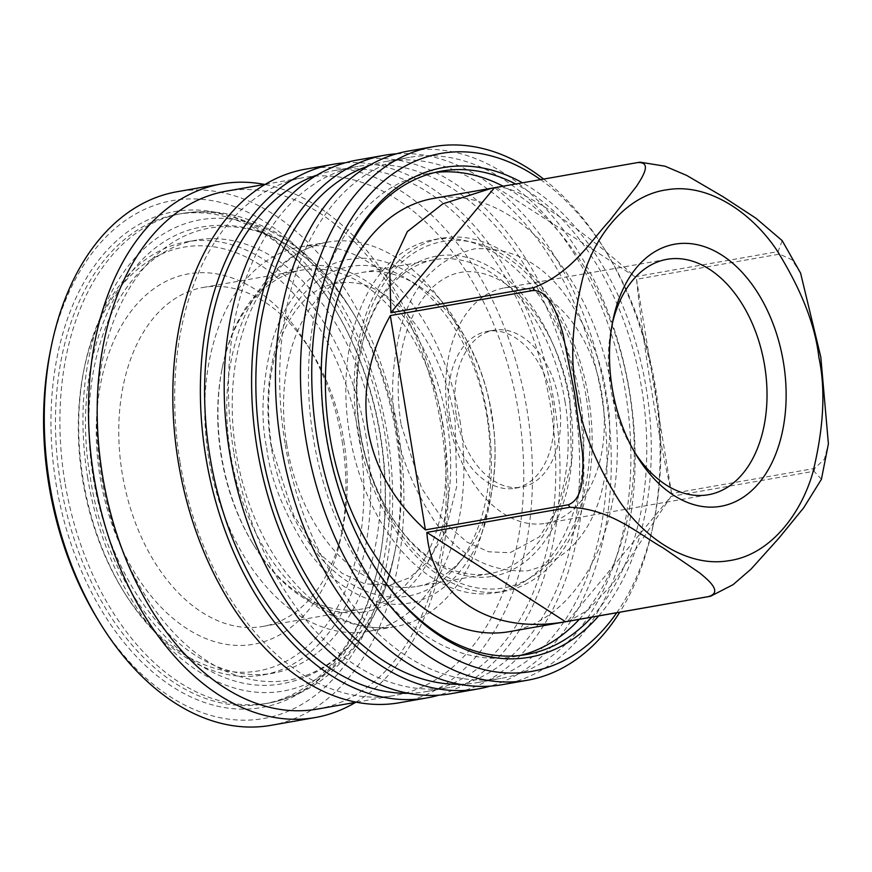 <?xml version="1.0" encoding="UTF-8"?>
<svg xmlns="http://www.w3.org/2000/svg" width="872" height="872" viewBox="0 0 872 872"><rect width="100%" height="100%" fill="white"/><g stroke="black" fill="none" stroke-linecap="round" stroke-linejoin="round"><path stroke-width="0.65" stroke-dasharray="4.36 3.27" d="M93.217 477.518A219.908 143.073 80 0 0 272.86 673.217A219.908 143.073 80 0 0 376.366 435.76A219.908 143.073 80 0 0 196.723 240.051A219.908 143.073 80 0 0 93.217 477.518M821.413 479.284L814.067 471.262L671.048 496.408L567.509 621.42M800.594 273.121L791.907 259.736L779.546 254.123L636.527 279.269C640.004 313.233 644.855 349.301 651.09 387.473C657.357 425.623 664.202 460.994 671.614 493.574L814.644 468.438L824.4 459.184L828.4 443.826M487.47 415.781A195.208 127.007 -100 0 1 395.583 626.565A195.208 127.007 -100 0 1 384.432 627.764A195.208 127.007 -100 0 1 236.116 452.841A195.208 127.007 -100 0 1 317.103 244.738A195.208 127.007 -100 0 1 328.003 242.056A195.208 127.007 -100 0 1 487.47 415.781M266.701 447.848C270.102 477.987 283.226 511.308 306.072 547.812C329.354 582.234 369.183 609.724 407.191 603.413C445.428 598.475 474.575 560.827 485.759 521.314C495.863 479.949 497.705 444.426 491.307 414.723C487.906 384.585 474.782 351.263 451.936 314.759C428.653 280.337 388.825 252.847 350.817 259.158C312.579 264.096 283.422 301.745 272.249 341.257C262.145 382.623 260.303 418.146 266.701 447.848M586.387 398.035A175.871 114.428 -100 0 1 501.574 588.273A175.871 114.428 -100 0 1 359.929 431.433A175.871 114.428 -100 0 1 444.742 241.195A175.871 114.428 -100 0 1 586.387 398.035M396.106 425.307C399.289 453.495 411.573 484.668 432.948 518.818C457.582 555.202 489.116 572.544 527.538 570.833C564.685 561.394 589.189 535.8 601.026 494.032C610.476 455.337 612.209 422.103 606.225 394.318C603.043 366.131 590.758 334.957 569.394 300.807C544.749 264.423 513.216 247.081 474.793 248.793C437.646 258.232 413.143 283.825 401.305 325.594C391.855 364.289 390.122 397.523 396.106 425.307M396.825 432.338A229.467 149.297 -100 0 1 395.561 548.521A229.467 149.297 -100 0 1 374.023 610.683A229.467 149.297 -100 0 1 221.586 669.206A229.467 149.297 -100 0 1 101.359 475.905A229.467 149.297 -100 0 1 151.979 259.169A229.467 149.297 -100 0 1 313.146 264.347A229.467 149.297 -100 0 1 354.588 315.435A229.467 149.297 -100 0 1 396.825 432.338M317.255 709.1A262.93 171.076 80 0 0 441.014 425.176A262.93 171.076 80 0 0 226.219 191.186M179.926 461.484A262.93 171.076 -100 0 1 303.685 177.561A262.93 171.076 -100 0 1 306.715 177.071A262.93 171.076 -100 0 1 518.48 411.562A262.93 171.076 -100 0 1 394.722 695.485A262.93 171.076 -100 0 1 391.692 695.976A262.93 171.076 -100 0 1 179.926 461.484M305.756 169.114A270.898 176.253 -100 0 1 308.873 168.612A270.898 176.253 -100 0 1 527.059 410.2A270.898 176.253 -100 0 1 399.54 702.723M355.602 702.363A270.898 176.253 80 0 0 442.704 425.024A270.898 176.253 80 0 0 264.576 184.439M345.323 162.802A270.898 176.253 -100 0 1 554.603 405.36A270.898 176.253 -100 0 1 438.899 695.158M270.963 725.33A270.898 176.253 80 0 0 398.471 432.795A270.898 176.253 80 0 0 177.169 191.709M97.217 618.488A262.93 171.076 80 0 0 305.701 702.025A262.93 171.076 80 0 0 387.386 434.605A262.93 171.076 80 0 0 220.899 202.5A262.93 171.076 80 0 0 50.271 351.394M408.27 693.294A264.521 172.111 80 0 0 425.983 691.605A264.521 172.111 80 0 0 550.494 405.96A264.521 172.111 80 0 0 334.401 170.552A264.521 172.111 80 0 0 317.168 175.01M233.729 452.001A264.521 172.111 -100 0 1 358.239 166.356A264.521 172.111 -100 0 1 574.332 401.774A264.521 172.111 -100 0 1 449.821 687.419A264.521 172.111 -100 0 1 233.729 452.001M60.441 482.75A248.585 161.734 -100 0 1 177.452 214.316A248.585 161.734 -100 0 1 180.319 213.847A248.585 161.734 -100 0 1 334.783 308.906A248.585 161.734 -100 0 1 380.53 435.542A248.585 161.734 -100 0 1 379.167 561.415A248.585 161.734 -100 0 1 263.529 703.987A248.585 161.734 -100 0 1 260.663 704.445A248.585 161.734 -100 0 1 60.441 482.75M258.788 708.01A251.779 163.816 -100 0 1 56.004 483.47A251.779 163.816 -100 0 1 177.419 211.122A251.779 163.816 -100 0 1 333.856 307.391A251.779 163.816 -100 0 1 378.819 563.149A251.779 163.816 -100 0 1 258.788 708.01M450.933 693.698A270.898 176.253 80 0 0 578.441 401.164A270.898 176.253 80 0 0 357.139 160.077M396.575 153.799A270.898 176.253 -100 0 1 605.855 396.346A270.898 176.253 -100 0 1 490.151 686.155M459.511 684.28A264.521 172.111 80 0 0 477.235 682.602A264.521 172.111 80 0 0 601.745 396.956A264.521 172.111 80 0 0 385.653 161.538A264.521 172.111 80 0 0 368.42 165.996M284.981 442.998A264.521 172.111 -100 0 1 409.491 157.352A264.521 172.111 -100 0 1 625.584 392.76A264.521 172.111 -100 0 1 501.073 678.405A264.521 172.111 -100 0 1 284.981 442.998M502.174 684.683A270.898 176.253 80 0 0 629.682 392.16A270.898 176.253 80 0 0 408.379 151.074M543.627 179.087A270.898 176.253 -100 0 1 604.852 249.752A270.898 176.253 -100 0 1 654.719 387.757A270.898 176.253 -100 0 1 653.226 524.922A270.898 176.253 -100 0 1 619.763 612.231M366.24 437.537A219.908 143.073 80 0 0 186.586 241.827A219.908 143.073 80 0 0 84.29 367.951A219.908 143.073 80 0 0 83.08 479.295A219.908 143.073 80 0 0 123.562 591.325A219.908 143.073 80 0 0 262.734 675.004A219.908 143.073 80 0 0 366.24 437.537M540.575 179.621A262.93 171.076 -100 0 1 607.152 253.512A262.93 171.076 -100 0 1 655.548 387.473A262.93 171.076 -100 0 1 654.098 520.606A262.93 171.076 -100 0 1 616.711 612.765M359.58 438.616A215.122 139.967 80 0 0 223.374 248.716A215.122 139.967 80 0 0 83.766 370.546A215.122 139.967 80 0 0 82.589 479.469A215.122 139.967 80 0 0 122.178 589.069A215.122 139.967 80 0 0 292.752 657.423A215.122 139.967 80 0 0 359.58 438.616M598.639 615.948A248.585 161.734 80 0 0 646.316 388.836A248.585 161.734 80 0 0 522.502 182.804M327.414 311.032A245.403 159.663 80 0 0 327.24 311.893A245.403 159.663 80 0 0 325.888 436.153A245.403 159.663 80 0 0 371.058 561.176A245.403 159.663 80 0 0 371.516 561.928M591.761 617.147A245.403 159.663 80 0 0 641.879 389.555A245.403 159.663 80 0 0 515.635 184.003M342.14 441.188A188.036 122.342 -100 0 1 341.105 536.4A188.036 122.342 -100 0 1 219.09 642.882A188.036 122.342 -100 0 1 100.029 476.897A188.036 122.342 -100 0 1 158.442 285.645A188.036 122.342 -100 0 1 307.533 345.399A188.036 122.342 -100 0 1 342.14 441.188M343.808 440.611A172.1 111.976 -100 0 1 342.86 527.745A172.1 111.976 -100 0 1 262.799 626.445A172.1 111.976 -100 0 1 122.2 473.289A172.1 111.976 -100 0 1 203.209 287.444A172.1 111.976 -100 0 1 312.132 352.931A172.1 111.976 -100 0 1 343.808 440.611M435.183 172.449A245.403 159.663 80 0 0 428.882 173.354A245.403 159.663 80 0 0 313.375 438.354A245.403 159.663 80 0 0 513.848 656.747A245.403 159.663 80 0 0 520.072 655.461M579.248 619.349A245.403 159.663 80 0 0 629.366 391.757A245.403 159.663 80 0 0 503.111 186.205M442.725 423.225A172.1 111.976 -100 0 1 361.717 609.059A172.1 111.976 -100 0 1 359.733 609.386A172.1 111.976 -100 0 1 252.804 543.583A172.1 111.976 -100 0 1 221.128 455.903A172.1 111.976 -100 0 1 222.077 368.758A172.1 111.976 -100 0 1 302.137 270.058A172.1 111.976 -100 0 1 304.121 269.742A172.1 111.976 -100 0 1 442.725 423.225M362.632 612.111A175.283 114.047 -100 0 1 253.719 545.087A175.283 114.047 -100 0 1 222.425 367.025A175.283 114.047 -100 0 1 305.985 266.178A175.283 114.047 -100 0 1 447.162 422.506A175.283 114.047 -100 0 1 362.632 612.111M509.444 631.633A219.908 143.073 80 0 0 612.951 394.177A219.908 143.073 80 0 0 433.297 198.467M640.179 162.192L496.441 187.436C514.916 183.959 573.732 221.848 635.078 276.74L778.097 251.594L782.195 240.65M459.98 420.609A195.208 127.007 -100 0 1 368.104 631.404A195.208 127.007 -100 0 1 208.637 457.68A195.208 127.007 -100 0 1 300.513 246.885A195.208 127.007 -100 0 1 459.98 420.609M612.166 324.308A119.519 77.761 80 0 0 611.403 327.861A119.519 77.761 80 0 0 610.749 388.378A119.519 77.761 80 0 0 632.745 449.265A119.519 77.761 80 0 0 634.674 452.339M448.055 416.969A119.519 77.761 80 0 0 545.698 523.331A119.519 77.761 80 0 0 601.942 394.275A119.519 77.761 80 0 0 504.31 287.913A119.519 77.761 80 0 0 448.055 416.969M286.735 444.6A159.347 103.681 -100 0 1 361.738 272.522A159.347 103.681 -100 0 1 363.58 272.228A159.347 103.681 -100 0 1 415.857 284.196A159.347 103.681 -100 0 1 491.917 414.342A159.347 103.681 -100 0 1 463.806 556.99A159.347 103.681 -100 0 1 416.914 586.42A159.347 103.681 -100 0 1 415.072 586.714A159.347 103.681 -100 0 1 286.735 444.6M406.036 596.394A167.315 108.858 -100 0 1 271.279 447.173A167.315 108.858 -100 0 1 351.961 266.178A167.315 108.858 -100 0 1 406.864 278.746A167.315 108.858 -100 0 1 486.227 412.445A167.315 108.858 -100 0 1 457.211 565.187A167.315 108.858 -100 0 1 406.036 596.394M456.427 416.227A79.679 51.84 80 0 0 521.51 487.132A79.679 51.84 80 0 0 559.017 401.098A79.679 51.84 80 0 0 493.923 330.194A79.679 51.84 80 0 0 456.427 416.227M565.023 401.491A159.347 103.681 -100 0 1 490.02 573.569A159.347 103.681 -100 0 1 488.178 573.863A159.347 103.681 -100 0 1 389.174 512.932A159.347 103.681 -100 0 1 359.842 431.749A159.347 103.681 -100 0 1 360.714 351.067A159.347 103.681 -100 0 1 434.845 259.682A159.347 103.681 -100 0 1 436.687 259.376A159.347 103.681 -100 0 1 565.023 401.491M449.865 417.383A79.679 51.84 80 0 0 514.96 488.287A79.679 51.84 80 0 0 552.467 402.254A79.679 51.84 80 0 0 487.372 331.338A79.679 51.84 80 0 0 449.865 417.383M491.078 576.588A162.541 105.752 -100 0 1 390.089 514.447A162.541 105.752 -100 0 1 361.062 349.334A162.541 105.752 -100 0 1 438.551 255.812A162.541 105.752 -100 0 1 569.46 400.771A162.541 105.752 -100 0 1 491.078 576.588M588.578 397.719A179.272 116.641 -100 0 1 504.19 591.303A179.272 116.641 -100 0 1 357.738 431.76A179.272 116.641 -100 0 1 442.126 238.176A179.272 116.641 -100 0 1 588.578 397.719M580.229 399.18A179.272 116.641 -100 0 1 495.852 592.764A179.272 116.641 -100 0 1 349.4 433.221A179.272 116.641 -100 0 1 433.776 239.637A179.272 116.641 -100 0 1 580.229 399.18M671.048 496.408L612.286 584.36L587.466 610.411L568.827 621.18M496.441 187.436L635.078 276.74M671.614 493.574L636.527 279.269M64.877 481.976A248.585 161.734 -100 0 1 181.877 213.531A248.585 161.734 -100 0 1 384.966 434.768A248.585 161.734 -100 0 1 267.955 703.203A248.585 161.734 -100 0 1 64.877 481.976M87.734 478.118A239.255 155.663 -100 0 1 162.061 234.786A239.255 155.663 -100 0 1 351.776 310.803A239.255 155.663 -100 0 1 395.812 432.697A239.255 155.663 -100 0 1 394.493 553.84A239.255 155.663 -100 0 1 239.233 689.327A239.255 155.663 -100 0 1 87.734 478.118M814.067 471.262A219.908 143.073 80 0 0 814.644 468.438M639.459 162.301A219.908 143.073 80 0 0 637.443 162.595M779.546 254.123A219.908 143.073 80 0 0 778.097 251.594M177.452 214.316L181.877 213.531C204.506 209.694 227.014 211.841 249.403 219.973L274.037 231.472C304.546 249.381 330.455 275.825 351.776 310.803L354.588 315.435M374.023 610.683C352.026 651.613 321.975 675.855 283.869 683.419C198.74 700.783 108.368 600.165 90.361 477.878C69.03 359.079 119.715 239.244 203.59 226.709C241.991 220.823 278.517 233.369 313.146 264.347M384.432 627.764C359.646 628.385 336.156 620.657 313.975 604.579C301.309 595.369 289.722 583.989 279.204 570.441C254.341 537.773 238.1 498.948 230.481 453.963C223.592 410.614 226.197 370.208 238.318 332.733C247.866 304.023 262.526 281.176 282.299 264.194C292.872 255.3 304.47 248.814 317.103 244.738M271.683 447.216L293.788 515.657L319.817 553.916L342.107 573.286L364.703 583.837L389.697 585.33L409.546 577.744L427.858 561.524L444.884 532.727L456.71 486.543L455.097 420.838C450.966 396.041 443.554 373.14 432.861 352.146C425.209 337.3 416.489 324.526 406.679 313.833C391.768 297.941 376.682 288.011 361.422 284.054C326.444 276.827 299.881 294.049 281.732 335.72C268.652 368.06 265.306 405.218 271.683 447.216M401.098 424.675L421.645 488.287L445.766 523.778L467.152 542.188L488.625 551.78L510.011 552.739L539.452 536.825L561.012 503.231L571.411 462.291L570.005 400.444C561.383 342.969 527.364 291.422 493.77 277.329C474.379 268.783 456.765 269.906 440.905 280.675C428.719 288.774 418.549 302.257 410.407 321.136C398.275 351.111 395.18 385.631 401.098 424.675M265.339 184.308L303.685 177.561M334.401 170.552L358.239 166.356M263.529 703.987L267.955 703.203C290.529 699.104 310.955 689.403 329.224 674.132L348.462 654.916C371.047 627.677 386.383 593.985 394.493 553.84L395.561 548.521M385.653 161.538L409.491 157.352M186.586 241.827L196.723 240.051M607.152 253.512L604.852 249.752M83.766 370.546L84.29 367.951M371.058 561.176L371.973 562.68M342.86 527.745L341.105 536.4M513.848 656.747L526.372 654.545M262.799 626.445L361.717 609.059M252.804 543.583L253.719 545.087M222.077 368.758L222.425 367.025M368.104 631.404L395.583 626.565M632.745 449.265L636.647 455.664M545.698 523.331L708.38 494.74M416.914 586.42L490.02 573.569M514.96 488.287L521.51 487.132M389.174 512.932L390.089 514.447M360.714 351.067L361.062 349.334M495.852 592.764L504.19 591.303M433.776 239.637L442.126 238.176M487.372 331.338L493.923 330.194M361.738 272.522L434.845 259.682M415.857 284.196L406.864 278.746M463.806 556.99L457.211 565.187M504.31 287.913L666.993 259.322M611.403 327.861L612.885 320.504M300.513 246.885L328.003 242.056M203.209 287.444L302.137 270.058M428.882 173.354L441.406 171.152M312.132 352.931L307.533 345.399M327.24 311.893L327.589 310.16M122.178 589.069L123.562 591.325M654.098 520.606L653.226 524.922M262.734 675.004L272.86 673.217M477.235 682.602L501.073 678.405M334.783 308.906L333.856 307.391M379.167 561.415L378.819 563.149M425.983 691.605L449.821 687.419M356.375 702.222L394.722 695.485"/><path stroke-width="1.31" d="M574.594 393.425L582.561 453.396C583.368 471.763 584.404 498.392 568.413 504.746L425.394 529.882C393.588 500.899 374.437 467.348 367.93 429.22C361.935 391.016 369.39 353.138 390.307 315.577L533.326 290.441C550.396 290.845 558.069 316.808 563.039 334.14L574.594 393.425M569.863 507.275C611.152 508.986 637.694 533.533 662.971 547.801L699.769 572.991C709.241 580.807 722.812 592.328 708.511 596.579L565.481 621.714L426.844 532.411L569.863 507.275A219.908 143.073 80 0 1 568.413 504.746M568.827 621.18L710.527 596.274L733.058 584.676L751.043 569.111L778.761 538.318L803.613 507.896L821.413 479.284L828.4 443.826L820.814 357.117L800.594 273.121L782.195 240.65L756.013 218.283L722.812 196.582L686.776 175.468L665.02 166.203L640.179 162.192L637.443 162.595C652.376 161.625 642.86 176.547 636.375 186.51L609.332 220.998C589.93 241.969 572.043 272.685 533.893 287.607L390.874 312.754L389.762 269.274L407.344 231.603L442.845 203.819L492.026 188.145L637.443 162.595M265.339 184.308L226.219 191.186A262.93 171.076 80 0 0 102.46 475.098A262.93 171.076 80 0 0 317.255 709.1L356.375 702.222M438.899 695.158A270.898 176.253 -100 0 1 427.095 697.883L399.54 702.723A270.898 176.253 -100 0 1 396.422 703.235A270.898 176.253 -100 0 1 178.237 461.637A270.898 176.253 -100 0 1 305.756 169.114L333.3 164.274A270.898 176.253 -100 0 1 345.323 162.802M264.576 184.439A270.898 176.253 80 0 0 221.401 183.938A270.898 176.253 80 0 0 93.893 476.461A270.898 176.253 80 0 0 315.195 717.558A270.898 176.253 80 0 0 355.602 702.363M427.095 697.883A270.898 176.253 -100 0 1 205.792 456.797A270.898 176.253 -100 0 1 333.3 164.274M221.401 183.938L177.169 191.709A270.898 176.253 80 0 0 51.154 347.078A270.898 176.253 80 0 0 49.66 484.243A270.898 176.253 80 0 0 99.517 622.248A270.898 176.253 80 0 0 270.963 725.33L315.195 717.558M51.154 347.078L50.271 351.394A262.93 171.076 80 0 0 48.832 484.527A262.93 171.076 80 0 0 97.217 618.488L99.517 622.248M317.168 175.01A264.521 172.111 80 0 0 209.89 456.187A264.521 172.111 80 0 0 408.27 693.294M384.541 155.26L357.139 160.077A270.898 176.253 80 0 0 229.619 452.612A270.898 176.253 80 0 0 450.933 693.698L478.336 688.88A270.898 176.253 -100 0 1 257.033 447.783A270.898 176.253 -100 0 1 384.541 155.26A270.898 176.253 -100 0 1 396.575 153.799M368.42 165.996A264.521 172.111 80 0 0 261.142 447.183A264.521 172.111 80 0 0 459.511 684.28M433.417 146.67L408.379 151.074A270.898 176.253 80 0 0 280.871 443.597A270.898 176.253 80 0 0 502.174 684.683L527.2 680.291A270.898 176.253 -100 0 1 305.898 439.205A270.898 176.253 -100 0 1 433.417 146.67A270.898 176.253 -100 0 1 543.627 179.087M616.711 612.765A262.93 171.076 -100 0 1 444.72 653.477A262.93 171.076 -100 0 1 316.994 437.395A262.93 171.076 -100 0 1 367.286 197.334A262.93 171.076 -100 0 1 540.575 179.621M522.502 182.804A248.585 161.734 80 0 0 327.589 310.16A248.585 161.734 80 0 0 326.226 436.033A248.585 161.734 80 0 0 371.973 562.68A248.585 161.734 80 0 0 598.639 615.948M371.516 561.928A245.403 159.663 80 0 0 526.372 654.545A245.403 159.663 80 0 0 591.761 617.147M520.072 655.461A245.403 159.663 80 0 0 579.248 619.349M492.026 188.145L433.297 198.467A219.908 143.073 80 0 0 329.79 435.924A219.908 143.073 80 0 0 509.444 631.633L568.163 621.311M612.155 387.877A133.056 86.568 80 0 0 636.647 455.664A133.056 86.568 80 0 0 742.148 497.945A133.056 86.568 80 0 0 783.481 362.61A133.056 86.568 80 0 0 699.235 245.163A133.056 86.568 80 0 0 612.885 320.504A133.056 86.568 80 0 0 612.155 387.877M634.674 452.339A119.519 77.761 80 0 0 708.38 494.74A119.519 77.761 80 0 0 764.635 365.684A119.519 77.761 80 0 0 666.993 259.322A119.519 77.761 80 0 0 612.166 324.308M565.481 621.714C490.358 635.143 431.542 597.266 426.844 532.411M425.394 529.882L390.307 315.577M390.874 312.754L494.424 187.742M503.111 186.205A245.403 159.663 80 0 0 435.183 172.449M515.635 184.003A245.403 159.663 80 0 0 441.406 171.152A245.403 159.663 80 0 0 327.414 311.032M619.763 612.231A270.898 176.253 -100 0 1 527.2 680.291M490.151 686.155A270.898 176.253 -100 0 1 478.336 688.88M818.873 357.4C825.773 389.403 823.778 427.705 812.9 472.297C800.845 514.883 769.42 555.464 728.207 560.794C687.223 567.585 644.299 537.97 619.207 500.855C594.573 461.506 580.425 425.591 576.763 393.098C569.863 361.084 571.858 322.793 582.736 278.201C594.791 235.614 626.216 195.023 667.429 189.704C708.413 182.902 751.337 212.528 776.44 249.643C801.063 288.992 815.211 324.907 818.873 357.4M708.511 596.579A219.908 143.073 80 0 0 710.527 596.274M533.893 287.607A219.908 143.073 80 0 0 533.326 290.441"/></g></svg>
